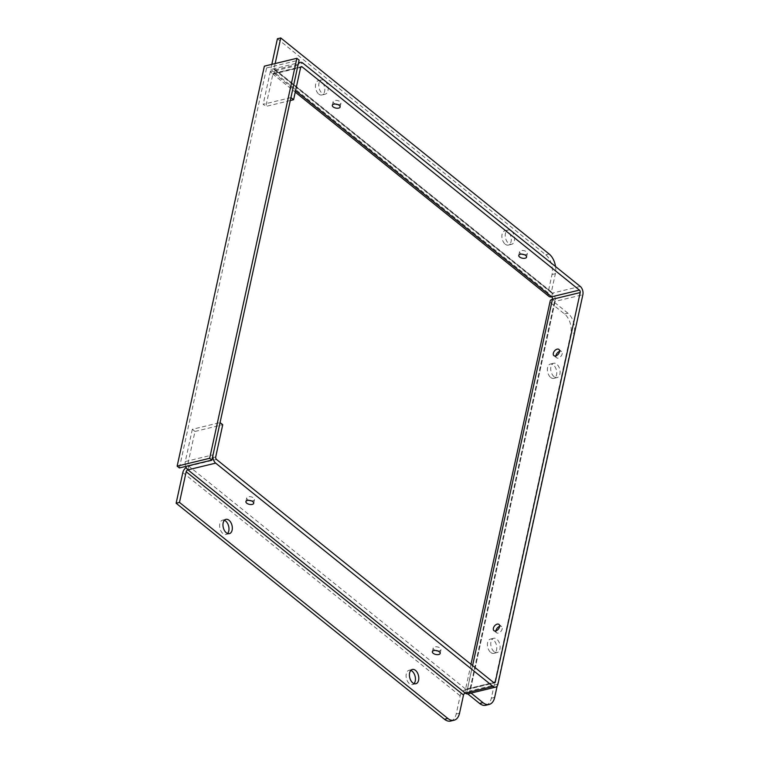<?xml version="1.0" encoding="UTF-8"?>
<svg xmlns="http://www.w3.org/2000/svg" width="759" height="759" viewBox="0 0 759 759"><rect width="100%" height="100%" fill="white"/><g stroke="black" fill="none" stroke-linecap="round" stroke-linejoin="round"><path stroke-width="0.57" stroke-dasharray="3.79 2.85" d="M290.934 97.588L263.183 104.296L265.84 106.44L272.87 74.202A1.841 1.12 -103.6 0 1 273.563 73.319A1.841 1.12 -103.6 0 1 274.331 73.547L295.574 90.644M290.289 100.53L265.84 106.44M187.928 469.84L188.735 466.14A1.841 1.12 -103.6 0 1 187.947 463.673L194.978 431.444L192.321 429.3L220.072 422.583M194.978 431.444L222.729 424.727M192.321 429.3L185.291 461.538A6.186 3.786 76.4 0 0 185.68 466.424M495.969 630.862A3.994 2.476 -51.2 0 0 496.604 632.788A3.994 2.476 -51.2 0 0 499.773 632.418A3.994 2.476 -51.2 0 0 502.192 628.936A3.994 2.476 -51.2 0 0 501.623 626.564A3.994 2.476 -51.2 0 0 499.602 626.346M555.93 355.867A3.994 2.476 -51.2 0 0 556.565 357.793A3.994 2.476 -51.2 0 0 559.734 357.423A3.994 2.476 -51.2 0 0 562.153 353.931A3.994 2.476 -51.2 0 0 561.584 351.559A3.994 2.476 -51.2 0 0 559.563 351.351M524.146 254.635A3.994 1.973 -167.7 0 0 527.391 253.402A3.994 1.973 -167.7 0 0 523.9 250.631A3.994 1.973 -167.7 0 0 519.573 251.703A3.994 1.973 -167.7 0 0 520.408 253.297A3.994 1.973 -167.7 0 0 522.012 254.17M437.744 650.937A3.994 1.973 -167.7 0 0 440.979 649.704A3.994 1.973 -167.7 0 0 437.497 646.934A3.994 1.973 -167.7 0 0 433.171 648.006A3.994 1.973 -167.7 0 0 434.006 649.6A3.994 1.973 -167.7 0 0 435.6 650.472M337.689 104.524A3.994 1.973 -167.7 0 0 340.924 103.3A3.994 1.973 -167.7 0 0 337.442 100.52A3.994 1.973 -167.7 0 0 333.116 101.592A3.994 1.973 -167.7 0 0 333.941 103.186A3.994 1.973 -167.7 0 0 335.544 104.059M251.276 500.826A3.994 1.973 -167.7 0 0 254.521 499.593A3.994 1.973 -167.7 0 0 251.03 496.822A3.994 1.973 -167.7 0 0 246.703 497.895A3.994 1.973 -167.7 0 0 247.538 499.488A3.994 1.973 -167.7 0 0 249.142 500.361M224.37 520.304A7.353 4.488 76.4 0 0 222.567 520.162A7.353 4.488 76.4 0 0 219.607 525.949A7.353 4.488 76.4 0 0 222.937 533.558A7.353 4.488 76.4 0 0 226.021 534.45A7.353 4.488 76.4 0 0 227.567 533.501M494.09 651.668A7.353 4.488 -103.6 0 1 490.76 644.059A7.353 4.488 -103.6 0 1 493.72 638.272A7.353 4.488 -103.6 0 1 499.811 644.363A7.353 4.488 -103.6 0 1 497.173 652.56A7.353 4.488 -103.6 0 1 494.09 651.668M490.741 652.474A7.353 4.488 76.4 0 0 493.834 653.376A7.353 4.488 76.4 0 0 496.462 645.169A7.353 4.488 76.4 0 0 490.371 639.087A7.353 4.488 76.4 0 0 487.411 644.875A7.353 4.488 76.4 0 0 490.741 652.474M511.566 231.115A7.353 4.488 -103.6 0 1 514.63 238.706A7.353 4.488 -103.6 0 1 511.661 244.284A7.353 4.488 -103.6 0 1 508.568 243.383A7.353 4.488 -103.6 0 1 505.238 235.783A7.353 4.488 -103.6 0 1 508.207 229.996A7.353 4.488 -103.6 0 1 511.016 230.679M505.219 244.199A7.353 4.488 76.4 0 0 508.312 245.091A7.353 4.488 76.4 0 0 510.949 236.893A7.353 4.488 76.4 0 0 504.858 230.802A7.353 4.488 76.4 0 0 501.889 236.59A7.353 4.488 76.4 0 0 505.219 244.199M554.042 376.673A7.353 4.488 -103.6 0 1 550.721 369.064A7.353 4.488 -103.6 0 1 553.681 363.276A7.353 4.488 -103.6 0 1 559.772 369.367A7.353 4.488 -103.6 0 1 557.134 377.565A7.353 4.488 -103.6 0 1 554.042 376.673M550.702 377.479A7.353 4.488 76.4 0 0 553.785 378.371A7.353 4.488 76.4 0 0 556.423 370.174A7.353 4.488 76.4 0 0 550.332 364.083A7.353 4.488 76.4 0 0 547.372 369.87A7.353 4.488 76.4 0 0 550.702 377.479M325.099 81.004A7.353 4.488 -103.6 0 1 328.163 88.594A7.353 4.488 -103.6 0 1 325.194 94.173A7.353 4.488 -103.6 0 1 322.101 93.281A7.353 4.488 -103.6 0 1 318.771 85.672A7.353 4.488 -103.6 0 1 321.74 79.885A7.353 4.488 -103.6 0 1 324.548 80.568M318.752 94.088A7.353 4.488 76.4 0 0 321.844 94.979A7.353 4.488 76.4 0 0 324.482 86.782A7.353 4.488 76.4 0 0 318.391 80.691A7.353 4.488 76.4 0 0 315.431 86.479A7.353 4.488 76.4 0 0 318.752 94.088M410.837 670.415A7.353 4.488 76.4 0 0 409.035 670.273A7.353 4.488 76.4 0 0 406.074 676.06A7.353 4.488 76.4 0 0 409.405 683.669A7.353 4.488 76.4 0 0 412.488 684.561A7.353 4.488 76.4 0 0 414.034 683.612M450.666 721.05A14.696 8.985 76.4 0 0 456.197 714.001L460.163 695.823A6.186 3.833 128.8 0 1 466.073 689.409L465.258 693.109M485.807 705.253A14.696 8.985 76.4 0 0 491.329 698.204L570.796 333.723A14.696 8.985 76.4 0 0 564.544 313.989L551.47 303.477A6.186 3.045 12.3 0 1 550.19 301M471.073 693.081L469.906 692.142A1.841 0.901 12.3 0 1 469.517 691.402A1.841 0.901 12.3 0 1 470.191 690.889L467.535 688.745A6.186 3.045 -167.7 0 0 465.267 690.481A6.186 3.045 -167.7 0 0 466.557 692.948L467.724 693.887M497.154 686.051L574.146 332.916L570.796 333.723M564.544 313.989L567.884 313.182A14.696 8.985 -103.6 0 1 574.146 332.916M567.884 313.182L554.82 302.661A1.841 0.901 12.3 0 1 554.44 301.93A1.841 0.901 12.3 0 1 555.114 301.418A6.186 3.786 76.4 0 0 552.476 293.107L551.67 296.807M548.937 296.371A6.186 3.833 128.8 0 1 548.055 292.699L552.021 274.521A14.696 8.985 76.4 0 0 545.759 254.787L277.405 38.756M555.531 266.513A14.696 8.985 -103.6 0 1 555.37 273.714L551.404 291.892A1.841 1.138 -51.2 0 0 551.66 292.974A1.841 1.138 -51.2 0 0 552.476 293.107L275.137 69.847L274.331 73.547A6.186 3.833 -51.2 0 1 271.599 73.101L295.251 92.143M275.175 63.547L274.065 68.623A1.841 1.138 -51.2 0 0 274.331 69.714A1.841 1.138 -51.2 0 0 275.137 69.847A6.186 3.786 76.4 0 0 272.538 69.097A6.186 3.786 76.4 0 0 270.213 72.058L263.183 104.296M472.582 665.596L467.535 688.745A1.841 1.12 -103.6 0 1 466.842 689.627A1.841 1.12 -103.6 0 1 466.073 689.409L188.735 466.14A6.186 3.833 -51.2 0 0 186.126 467.487M552.448 299.274L555.114 301.418L582.865 294.701M271.826 64.354L270.716 69.439A6.186 3.833 -51.2 0 0 271.599 73.101M467.867 693.859A6.186 3.786 76.4 0 0 470.191 690.889L555.114 301.418M179.38 467.952L266.599 67.949L264.369 66.156M266.599 67.949L299.112 60.084M272.87 74.202L300.621 67.485M185.291 461.538L213.042 454.821M456.197 714.001L459.546 713.185M491.329 698.204L494.678 697.388M554.82 302.661L469.906 692.142M545.759 254.787L549.108 253.98M555.37 273.714L552.021 274.521M274.065 68.623L551.404 291.892M182.824 472.563L460.163 695.823M466.557 692.948L551.47 303.477M548.055 292.699L270.716 69.439M188.735 466.14L216.486 459.432M215.698 456.965L187.947 463.673M467.535 688.745L493.53 682.464M493.824 682.692L466.073 689.409M300.725 67.162L274.331 73.547M497.942 684.172L470.191 690.889M275.137 69.847L302.888 63.13M580.227 286.399L552.476 293.107M297.964 65.35L270.213 72.058M501.623 626.564L498.967 624.42M496.604 632.788L493.948 630.653M561.584 351.559L558.918 349.425M556.565 357.793L553.909 355.648M519.573 251.703L518.767 255.403M527.391 253.402L526.585 257.102M433.171 648.006L432.364 651.706M440.979 649.704L440.173 653.404M333.116 101.592L332.309 105.292M340.924 103.3L340.117 107M246.703 497.895L245.897 501.595M254.521 499.593L253.715 503.293M226.021 534.45L229.37 533.643M222.567 520.162L225.916 519.355M493.834 653.376L497.173 652.56M490.371 639.087L493.72 638.272M508.312 245.091L511.661 244.284M504.858 230.802L508.207 229.996M553.785 378.371L557.134 377.565M550.332 364.083L553.681 363.276M321.844 94.979L325.194 94.173M318.391 80.691L321.74 79.885M412.488 684.561L415.837 683.755M409.035 670.273L412.384 669.466M470.978 664.305L465.267 690.481M554.44 301.93L469.517 691.402M274.331 69.714L551.66 292.974M466.842 689.627L494.593 682.92M273.563 73.319L301.314 66.612M272.538 69.097L298.515 62.807"/><path stroke-width="1.14" d="M293.591 99.723L300.621 67.485A1.841 1.12 -103.6 0 1 301.314 66.612A1.841 1.12 -103.6 0 1 302.082 66.83L579.421 290.099A1.841 1.12 -103.6 0 1 580.208 292.566L495.285 682.037A1.841 1.12 -103.6 0 1 494.593 682.92A1.841 1.12 -103.6 0 1 493.824 682.692L216.486 459.432A1.841 1.12 76.4 0 1 215.698 456.965L222.729 424.727L220.072 422.583L213.042 454.821A6.186 3.786 76.4 0 0 215.679 463.132L493.018 686.392A6.186 3.786 76.4 0 0 495.618 687.142A6.186 3.786 76.4 0 0 497.942 684.172L582.865 294.701A6.186 3.786 76.4 0 0 580.227 286.399L302.888 63.13A6.186 3.786 76.4 0 0 300.289 62.38A6.186 3.786 76.4 0 0 297.964 65.35L290.934 97.588L293.591 99.723L290.289 100.53M499.536 626.792A3.994 2.476 128.8 0 1 497.117 630.283A3.994 2.476 128.8 0 1 493.948 630.653A3.994 2.476 128.8 0 1 494.526 625.976A3.994 2.476 128.8 0 1 498.967 624.42A3.994 2.476 128.8 0 1 499.536 626.792M499.602 626.346A3.994 2.476 -51.2 0 0 495.969 630.862M559.487 351.787A3.994 2.476 128.8 0 1 557.078 355.278A3.994 2.476 128.8 0 1 553.909 355.648A3.994 2.476 128.8 0 1 554.487 350.981A3.994 2.476 128.8 0 1 558.918 349.425A3.994 2.476 128.8 0 1 559.487 351.787M559.563 351.351A3.994 2.476 -51.2 0 0 555.93 355.867M522.012 254.17A3.994 1.973 -167.7 0 0 524.146 254.635M519.602 256.997A3.994 1.973 12.3 0 1 518.767 255.403A3.994 1.973 12.3 0 1 523.093 254.331A3.994 1.973 12.3 0 1 526.585 257.102A3.994 1.973 12.3 0 1 523.767 258.354A3.994 1.973 12.3 0 1 519.602 256.997M435.6 650.472A3.994 1.973 -167.7 0 0 437.744 650.937M433.19 653.3A3.994 1.973 12.3 0 1 432.364 651.706A3.994 1.973 12.3 0 1 436.691 650.634A3.994 1.973 12.3 0 1 440.173 653.404A3.994 1.973 12.3 0 1 437.364 654.656A3.994 1.973 12.3 0 1 433.19 653.3M335.544 104.059A3.994 1.973 -167.7 0 0 337.689 104.524M333.135 106.886A3.994 1.973 12.3 0 1 332.309 105.292A3.994 1.973 12.3 0 1 336.626 104.22A3.994 1.973 12.3 0 1 340.117 107A3.994 1.973 12.3 0 1 337.309 108.243A3.994 1.973 12.3 0 1 333.135 106.886M249.142 500.361A3.994 1.973 -167.7 0 0 251.276 500.826M246.732 503.189A3.994 1.973 12.3 0 1 245.897 501.595A3.994 1.973 12.3 0 1 250.223 500.523A3.994 1.973 12.3 0 1 253.715 503.293A3.994 1.973 12.3 0 1 250.897 504.545A3.994 1.973 12.3 0 1 246.732 503.189M226.277 532.752A7.353 4.488 -103.6 0 1 222.956 525.143A7.353 4.488 -103.6 0 1 225.916 519.355A7.353 4.488 -103.6 0 1 232.007 525.446A7.353 4.488 -103.6 0 1 229.37 533.643A7.353 4.488 -103.6 0 1 226.277 532.752M227.567 533.501A7.353 4.488 76.4 0 0 228.658 526.253A7.353 4.488 76.4 0 0 224.37 520.304M511.016 230.679A7.353 4.488 -103.6 0 1 511.566 231.115M324.548 80.568A7.353 4.488 -103.6 0 1 325.099 81.004M412.744 682.863A7.353 4.488 -103.6 0 1 409.424 675.254A7.353 4.488 -103.6 0 1 412.384 669.466A7.353 4.488 -103.6 0 1 418.475 675.557A7.353 4.488 -103.6 0 1 415.837 683.755A7.353 4.488 -103.6 0 1 412.744 682.863M414.034 683.612A7.353 4.488 76.4 0 0 415.126 676.364A7.353 4.488 76.4 0 0 410.837 670.415M444.489 719.266A14.696 8.985 76.4 0 0 450.666 721.05L454.015 720.244A14.696 8.985 -103.6 0 1 447.829 718.45L444.489 719.266L176.135 503.236L182.824 472.563A6.186 3.833 -51.2 0 1 186.126 467.487M447.829 718.45L179.485 502.42L186.173 471.747A1.841 1.138 128.8 0 1 187.928 469.84L465.258 693.109A1.841 1.138 128.8 0 0 463.512 695.016L459.546 713.185A14.696 8.985 -103.6 0 1 454.015 720.244M467.724 693.887L479.622 703.47A14.696 8.985 76.4 0 0 485.807 705.253L489.147 704.447A14.696 8.985 -103.6 0 1 482.971 702.654L471.073 693.081M497.154 686.051L494.678 697.388A14.696 8.985 -103.6 0 1 489.147 704.447M275.175 63.547L280.754 37.95L549.108 253.98A14.696 8.985 -103.6 0 1 555.531 266.513M179.485 502.42L176.135 503.236M470.978 664.305L550.19 301A6.186 3.045 12.3 0 1 552.448 299.274L472.582 665.596M295.574 90.644L551.67 296.807A6.186 3.833 128.8 0 1 548.937 296.371L295.251 92.143M280.754 37.95L277.405 38.756L271.826 64.354M185.68 466.424A6.186 3.786 76.4 0 0 187.928 469.84L215.679 463.132M579.421 290.099L551.67 296.807A1.841 1.12 -103.6 0 1 552.448 299.274L580.208 292.566M493.018 686.392L465.258 693.109A6.186 3.786 76.4 0 0 467.867 693.859L495.618 687.142M209.664 458.294L177.151 466.159L264.369 66.156L296.883 58.291L209.664 458.294L211.894 460.087L179.38 467.952L177.151 466.159M211.894 460.087L299.112 60.084L296.883 58.291M463.512 695.016L186.173 471.747M482.971 702.654L479.622 703.47M493.53 682.464L495.285 682.037M302.082 66.83L300.725 67.162M298.515 62.807L300.289 62.38"/></g></svg>
